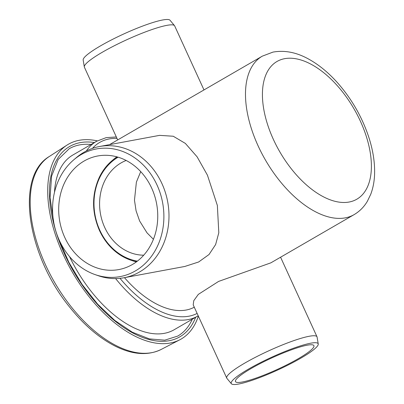 <?xml version="1.0" encoding="UTF-8"?>
<svg xmlns="http://www.w3.org/2000/svg" width="404" height="404" viewBox="0 0 404 404"><rect width="100%" height="100%" fill="white"/><g stroke="black" fill="none" stroke-linecap="round" stroke-linejoin="round"><path stroke-width="0.61" d="M239.845 383.8A47.803 7.065 155.4 0 0 289.042 364.539A47.803 7.065 155.4 0 0 318.241 343.986A47.803 7.065 155.4 0 0 309.545 343.425A47.803 7.065 155.4 0 0 258.717 363.524A47.803 7.065 155.4 0 0 231.386 383.755A47.803 7.065 155.4 0 0 239.845 383.8M231.386 383.755L226.907 378.371A49.636 7.338 -24.6 0 1 226.745 378.119A49.636 7.338 -24.6 0 1 256.131 356.929A49.636 7.338 -24.6 0 1 308.065 336.492A49.636 7.338 -24.6 0 1 317.009 336.795A49.636 7.338 -24.6 0 1 317.095 337.077L318.241 343.986M84.315 66.923L83.168 60.014A47.803 7.065 -24.6 0 1 112.368 39.461A47.803 7.065 -24.6 0 1 161.565 20.2A47.803 7.065 -24.6 0 1 170.023 20.245L174.503 25.629A49.636 7.338 155.4 0 0 165.721 25.583A49.636 7.338 155.4 0 0 114.64 45.581A49.636 7.338 155.4 0 0 84.315 66.923A49.636 7.338 155.4 0 0 84.401 67.205L117.69 139.925M203.99 89.935L174.664 25.881A49.636 7.338 155.4 0 0 174.503 25.629M73.831 159.757L76.381 157.605A66.751 56.883 79.5 0 1 99.566 146.501A66.751 56.883 79.5 0 1 161.959 183.633A66.751 56.883 79.5 0 1 123.927 277.765A66.751 56.883 79.5 0 1 98.303 275.715L95.147 274.619A64.918 55.323 -100.5 0 0 152.419 254.964A64.918 55.323 -100.5 0 0 157.055 185.072A64.918 55.323 -100.5 0 0 73.831 159.757A64.918 55.323 -100.5 0 0 59.393 240.496A64.918 55.323 -100.5 0 0 95.147 274.619M99.566 146.501L159.575 135.36L173.245 136.239L185.35 143.405L197.117 156.838L207.444 175.195L217.357 205.459L218.806 232.775L215.625 244.551L209.03 254.515L198.647 261.984L184.779 266.468L123.927 277.765M151.677 188.123A57.767 49.227 79.5 0 1 118.766 269.579A57.767 49.227 79.5 0 1 64.771 237.446A57.767 49.227 79.5 0 1 97.682 155.989A57.767 49.227 79.5 0 1 151.677 188.123M116.332 136.956L106.161 137.638L96.586 141.274L72.877 155.005A100.985 54.399 59.9 0 0 54.495 192.324M69.523 256.57A100.985 54.399 59.9 0 0 174.114 329.77L198.218 315.807M124.457 277.664A91.572 49.323 59.9 0 0 194.279 307.197M262.272 56.171A91.572 49.323 59.9 0 0 258.1 145.849A91.572 49.323 59.9 0 0 354.076 214.645C359.6 211.388 364.034 206.929 367.372 201.268L370.721 194.329C373.215 187.729 374.518 180.472 374.619 172.553C374.75 160.827 372.619 148.485 368.226 135.512C361.524 116.12 351.424 98.697 337.936 83.239C328.962 73.084 319.413 65.15 309.287 59.444C296.95 52.424 284.845 49.98 272.963 52.106L262.272 56.171L109.535 144.647M226.745 378.119L193.203 304.853L193.768 300.687L198.314 294.39L218.569 281.431L270.882 262.832L354.076 214.645M243.253 381.825A43.132 6.373 155.4 0 0 288.38 364.07A43.132 6.373 155.4 0 0 313.913 345.657A43.132 6.373 155.4 0 0 306.141 345.395A43.132 6.373 155.4 0 0 261.014 363.156A43.132 6.373 155.4 0 0 235.482 381.568A43.132 6.373 155.4 0 0 243.253 381.825M97.288 140.875A112.539 60.62 59.9 0 0 67.029 145.081A112.539 60.62 59.9 0 0 67.013 262.363A112.539 60.62 59.9 0 0 179.815 339.779A112.539 60.62 59.9 0 0 198.359 316.115M116.872 156.838A57.338 48.864 -100.5 0 0 113.67 159.302L111.994 160.716C106.696 165.211 102.449 170.791 99.258 177.457C91.622 194.683 91.693 212.368 99.47 230.512C106.439 245.152 116.756 254.995 130.426 260.035A56.131 47.834 -100.5 0 0 136.653 261.696M99.51 230.527A56.131 47.834 -100.5 0 0 130.426 260.035L132.502 260.752A57.338 48.864 -100.5 0 0 136.37 261.908M126.154 160.469A48.783 41.572 -100.5 0 0 121.326 162.762A48.783 41.572 -100.5 0 0 101.187 217.251A48.783 41.572 -100.5 0 0 143.733 255.187M153.419 239.299L147.026 232.861L139.617 220.973L136.082 210.843L134.471 200.212L136.385 182.118L140.718 171.619M197.127 313.428A98.419 53.015 -120.1 0 1 119.998 278.326M92.471 148.379A98.419 53.015 -120.1 0 1 108.555 139.067A98.419 53.015 -120.1 0 1 116.988 138.385M115.61 278.573A100.985 54.399 59.9 0 0 197.824 316.039M96.586 141.274A100.985 54.399 59.9 0 0 86.34 150.99M360.429 121.276A79.588 42.869 -120.1 0 1 349.677 201.919A79.588 42.869 -120.1 0 1 273.387 139.42A79.588 42.869 -120.1 0 1 284.138 58.777A79.588 42.869 -120.1 0 1 360.429 121.276M53.752 222.442L50.045 197.662L51.591 176.129L58.191 159.444L69.23 148.712A108.262 58.312 -120.1 0 1 74.437 146.298A108.262 58.312 -120.1 0 1 91.062 144.47M192.299 319.236A108.262 58.312 -120.1 0 1 177.76 336.067L164.766 340.168L149.339 338.895L132.325 332.204L114.756 320.412L97.672 304.182L82.073 284.431L68.837 262.287L58.726 239.001M94.415 142.526A109.969 59.236 59.9 0 0 74.907 144.056A109.969 59.236 59.9 0 0 82.578 285.643A109.969 59.236 59.9 0 0 195.657 317.291M49.344 156.464C14.933 176.548 27.149 255.045 69.321 306.707C83.653 324.725 98.945 337.865 115.191 346.137C132.613 354.768 147.93 355.874 161.14 349.46A111.555 60.09 -120.1 0 1 49.328 272.72A111.555 60.09 -120.1 0 1 49.344 156.464L67.029 145.081M117.205 156.929A56.131 47.834 -100.5 0 0 111.994 160.716M137.405 261.125A55.308 47.132 79.5 0 1 99.808 230.235A55.308 47.132 79.5 0 1 118.018 157.252A55.308 47.132 79.5 0 1 118.114 157.191M280.578 257.217L317.009 336.795M161.14 349.46L179.815 339.779"/></g></svg>
